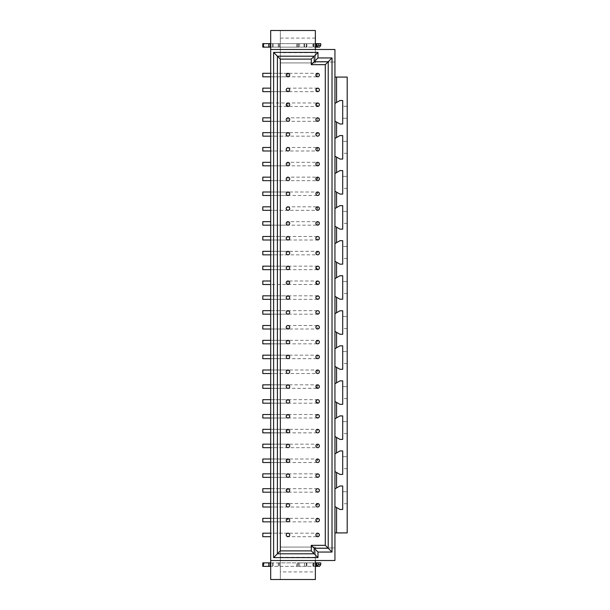 <?xml version="1.0" encoding="UTF-8"?>
<svg xmlns="http://www.w3.org/2000/svg" width="610" height="610" viewBox="0 0 610 610"><rect width="100%" height="100%" fill="white"/><g stroke="black" fill="none" stroke-linecap="round" stroke-linejoin="round"><path stroke-width="0.46" stroke-dasharray="3.05 2.29" d="M262.803 47.145L304.512 47.145L298.275 47.145L298.275 43.638L297.855 43.638L298.275 43.638L298.275 47.145L270.688 47.145M304.047 47.069L304.047 43.722L304.512 43.638L304.047 43.722L304.047 47.061M320.761 45.392L320.761 43.638L306.639 43.638L315.37 43.638L315.37 47.145L306.639 47.145L306.914 44.477L306.22 43.638L306.914 44.469L306.914 46.314L306.22 47.145L319.526 47.145L313.616 47.145L319.526 47.145L320.761 45.392L318.694 45.392L316.674 47.145M263.97 47.145L299.594 47.145L296.712 47.145L296.712 43.638L263.97 43.638L279.159 43.638L279.159 47.145L296.712 47.145L296.712 43.638L299.594 43.638L279.159 43.638L279.159 47.145L263.97 47.145L263.97 43.638L262.803 43.638L263.97 43.638L263.97 47.145M304.512 47.145L306.22 47.145L304.512 47.145L304.512 43.638L306.22 43.638L304.512 43.638L304.512 47.145M304.093 43.638L298.275 43.638L304.093 43.638M270.688 43.638L262.803 43.638M313.959 43.638L313.959 47.145L313.959 43.638M313.616 43.638L313.616 47.145L313.616 43.638M318.694 43.638L318.694 45.392M315.37 43.638L315.37 47.145M270.688 562.855L298.275 562.855L298.275 566.362L298.275 562.855L262.803 562.855M298.275 566.362L304.512 566.362L298.275 566.362M304.093 562.855L298.275 562.855L304.093 562.855M306.914 565.523L306.914 563.686L306.914 565.523L306.22 566.362L306.914 565.531L306.639 562.855L306.914 565.531M306.22 562.855L304.512 562.855L306.22 562.855L306.22 566.362L304.512 566.362L306.22 566.362L306.22 562.855M262.803 566.362L270.688 566.362M263.97 566.362L299.594 566.362L296.712 566.362L296.712 562.855L279.159 562.855L279.159 566.362L296.712 566.362L296.712 562.855L299.594 562.855L279.159 562.855L279.159 566.362L263.97 566.362L263.97 562.855L263.97 566.362M315.37 566.362L315.37 571.905L315.37 566.362L306.639 566.362L319.526 566.362L313.616 566.362L319.526 566.362L320.761 564.608L318.694 564.608L316.674 566.362M320.761 564.608L320.761 562.855L306.639 562.855L315.37 562.855L315.37 557.304L315.37 562.855M313.959 562.855L313.959 566.362L313.959 562.855M313.616 562.855L313.616 566.362L313.616 562.855M318.694 562.855L318.694 564.608M334.936 532.919L334.936 121.108L339.953 124.005L342.698 124.005L342.698 118.256L347.197 118.256L347.197 106.277L342.698 106.277L342.698 100.528L339.953 100.528L334.936 103.425L334.936 77.081L334.936 532.919L347.197 532.919L347.197 77.081L334.936 77.081M342.698 118.256L347.197 118.256L347.197 106.277L342.698 106.277L342.698 118.256M334.936 121.108L334.936 103.425M336.567 102.48L336.567 77.081M334.936 156.145L339.953 159.05L342.698 159.05L342.698 153.293L347.197 153.293L347.197 141.322L347.197 153.293L342.698 153.293L342.698 135.572L339.953 135.572L334.936 138.47M334.936 191.189L339.953 194.087L342.698 194.087L342.698 188.337L347.197 188.337L347.197 176.366L347.197 188.337L342.698 188.337L342.698 170.609L339.953 170.609L334.936 173.514M334.936 226.234L339.953 229.131L342.698 229.131L342.698 223.382L347.197 223.382L347.197 211.411L347.197 223.382L342.698 223.382L342.698 205.654L339.953 205.654L334.936 208.551M334.936 261.278L339.953 264.176L342.698 264.176L342.698 258.419L347.197 258.419L347.197 246.448L347.197 258.419L342.698 258.419L342.698 240.698L339.953 240.698L334.936 243.596M334.936 296.315L339.953 299.22L342.698 299.22L342.698 293.463L347.197 293.463L347.197 281.492L347.197 293.463L342.698 293.463L342.698 275.743L339.953 275.743L334.936 278.64M334.936 331.36L339.953 334.257L342.698 334.257L342.698 328.508L347.197 328.508L347.197 316.537L347.197 328.508L342.698 328.508L342.698 310.78L339.953 310.78L334.936 313.685M334.936 366.404L339.953 369.302L342.698 369.302L342.698 363.552L347.197 363.552L347.197 351.581L347.197 363.552L342.698 363.552L342.698 345.824L339.953 345.824L334.936 348.722M334.936 401.449L339.953 404.346L342.698 404.346L342.698 398.589L347.197 398.589L347.197 386.618L347.197 398.589L342.698 398.589L342.698 380.869L339.953 380.869L334.936 383.766M334.936 436.486L339.953 439.391L342.698 439.391L342.698 433.634L347.197 433.634L347.197 421.662L347.197 433.634L342.698 433.634L342.698 415.913L339.953 415.913L334.936 418.811M334.936 471.53L339.953 474.428L342.698 474.428L342.698 468.678L347.197 468.678L347.197 456.707L347.197 468.678L342.698 468.678L342.698 450.95L339.953 450.95L334.936 453.855M334.936 506.575L339.953 509.472L342.698 509.472L342.698 503.723L347.197 503.723L347.197 491.744L347.197 503.723L342.698 503.723L342.698 485.995L339.953 485.995L334.936 488.892M315.37 49.479L315.37 62.914L280.325 62.914L315.37 62.914L315.37 30.5L280.325 30.5L280.325 579.5L270.688 579.5L270.688 30.5L280.325 30.5L280.325 547.086L315.37 547.086L280.325 547.086L280.325 579.5L315.37 579.5L315.37 547.086L315.37 560.521L334.936 560.521L334.936 547.963L315.37 547.963L334.936 547.963L334.936 49.479L270.688 49.479M287.379 521.748L287.973 521.855A1.754 1.754 0 0 0 289.491 519.224A1.754 1.754 0 0 0 286.456 519.224A1.754 1.754 0 0 0 287.973 521.855A1.754 1.754 0 0 0 289.491 519.224A1.754 1.754 0 0 0 286.456 519.224A1.754 1.754 0 0 0 287.973 521.855A1.754 1.754 0 0 0 289.727 520.101A1.754 1.754 0 0 0 287.973 518.347L287.973 521.855L270.688 521.855M316.742 521.603L317.642 521.855A1.754 1.754 0 0 0 319.16 519.224A1.754 1.754 0 0 0 316.125 519.224A1.754 1.754 0 0 0 317.642 521.855A1.754 1.754 0 0 0 319.16 519.224A1.754 1.754 0 0 0 316.125 519.224A1.754 1.754 0 0 0 317.642 521.855A1.754 1.754 0 0 0 319.396 520.101A1.754 1.754 0 0 0 317.642 518.347L315.896 520.086M270.688 503.517L287.973 503.517C285.793 504.683 285.793 505.85 287.973 507.017A1.754 1.754 0 0 0 289.491 504.394A1.754 1.754 0 0 0 286.456 504.394A1.754 1.754 0 0 0 287.973 507.017A1.754 1.754 0 0 0 289.491 504.394A1.754 1.754 0 0 0 286.456 504.394A1.754 1.754 0 0 0 287.973 507.017A1.754 1.754 0 0 0 289.727 505.271A1.754 1.754 0 0 0 287.973 503.517L287.973 507.017L270.688 507.017L317.642 507.017A1.754 1.754 0 0 0 319.16 504.394A1.754 1.754 0 0 0 316.125 504.394A1.754 1.754 0 0 0 317.642 507.017A1.754 1.754 0 0 0 319.16 504.394A1.754 1.754 0 0 0 316.125 504.394A1.754 1.754 0 0 0 317.642 507.017A1.754 1.754 0 0 0 319.396 505.271A1.754 1.754 0 0 0 317.642 503.517L317.642 507.017L317.048 506.918M287.379 492.079L287.973 492.186A1.754 1.754 0 0 0 289.491 489.555A1.754 1.754 0 0 0 286.456 489.555A1.754 1.754 0 0 0 287.973 492.186A1.754 1.754 0 0 0 289.491 489.555A1.754 1.754 0 0 0 286.456 489.555A1.754 1.754 0 0 0 287.973 492.186A1.754 1.754 0 0 0 289.727 490.432A1.754 1.754 0 0 0 287.973 488.679L287.973 492.186L270.688 492.186M317.642 492.186A1.754 1.754 0 0 0 319.16 489.555A1.754 1.754 0 0 0 316.125 489.555A1.754 1.754 0 0 0 317.642 492.186A1.754 1.754 0 0 0 319.16 489.555A1.754 1.754 0 0 0 316.125 489.555A1.754 1.754 0 0 0 317.642 492.186A1.754 1.754 0 0 0 319.396 490.432A1.754 1.754 0 0 0 317.642 488.679C315.469 489.845 315.469 491.012 317.642 492.186L262.803 492.186L262.803 488.679L262.803 492.186L262.803 488.679L317.642 488.679L317.642 492.186M270.688 473.848L287.973 473.848C285.793 475.015 285.793 476.181 287.973 477.348A1.754 1.754 0 0 0 289.491 474.725A1.754 1.754 0 0 0 286.456 474.725A1.754 1.754 0 0 0 287.973 477.348A1.754 1.754 0 0 0 289.491 474.725A1.754 1.754 0 0 0 286.456 474.725A1.754 1.754 0 0 0 287.973 477.348A1.754 1.754 0 0 0 289.727 475.602A1.754 1.754 0 0 0 287.973 473.848L287.973 477.348L270.688 477.348M317.642 477.348L262.803 477.348L262.803 473.848L262.803 477.348L262.803 473.848L317.642 473.848L317.642 477.348A1.754 1.754 0 0 0 319.16 474.725A1.754 1.754 0 0 0 316.125 474.725A1.754 1.754 0 0 0 317.642 477.348A1.754 1.754 0 0 0 319.16 474.725A1.754 1.754 0 0 0 316.125 474.725A1.754 1.754 0 0 0 317.642 477.348A1.754 1.754 0 0 0 319.396 475.602A1.754 1.754 0 0 0 317.642 473.848L316.742 477.104M287.379 462.411L287.973 462.517A1.754 1.754 0 0 0 289.491 459.887A1.754 1.754 0 0 0 286.456 459.887A1.754 1.754 0 0 0 287.973 462.517A1.754 1.754 0 0 0 289.491 459.887A1.754 1.754 0 0 0 286.456 459.887A1.754 1.754 0 0 0 287.973 462.517A1.754 1.754 0 0 0 289.727 460.763A1.754 1.754 0 0 0 287.973 459.01L287.973 462.517L270.688 462.517M317.048 462.411L317.642 462.517A1.754 1.754 0 0 0 319.16 459.887A1.754 1.754 0 0 0 316.125 459.887A1.754 1.754 0 0 0 317.642 462.517A1.754 1.754 0 0 0 319.16 459.887A1.754 1.754 0 0 0 316.125 459.887A1.754 1.754 0 0 0 317.642 462.517A1.754 1.754 0 0 0 319.396 460.763A1.754 1.754 0 0 0 317.642 459.01L316.498 462.09M270.688 444.179L287.973 444.179C285.793 445.338 285.793 446.512 287.973 447.679A1.754 1.754 0 0 0 289.491 445.056A1.754 1.754 0 0 0 286.456 445.056A1.754 1.754 0 0 0 287.973 447.679A1.754 1.754 0 0 0 289.491 445.056A1.754 1.754 0 0 0 286.456 445.056A1.754 1.754 0 0 0 287.973 447.679A1.754 1.754 0 0 0 289.727 445.933A1.754 1.754 0 0 0 287.973 444.179L287.973 447.679L270.688 447.679L317.642 447.679A1.754 1.754 0 0 0 319.16 445.056A1.754 1.754 0 0 0 316.125 445.056A1.754 1.754 0 0 0 317.642 447.679A1.754 1.754 0 0 0 319.16 445.056A1.754 1.754 0 0 0 316.125 445.056A1.754 1.754 0 0 0 317.642 447.679A1.754 1.754 0 0 0 319.396 445.933A1.754 1.754 0 0 0 317.642 444.179L316.742 447.435M287.379 432.742L287.973 432.848A1.754 1.754 0 0 0 289.491 430.218A1.754 1.754 0 0 0 286.456 430.218A1.754 1.754 0 0 0 287.973 432.848A1.754 1.754 0 0 0 289.491 430.218A1.754 1.754 0 0 0 286.456 430.218A1.754 1.754 0 0 0 287.973 432.848A1.754 1.754 0 0 0 289.727 431.095A1.754 1.754 0 0 0 287.973 429.341L287.973 432.848L270.688 432.848M316.498 432.421L317.642 432.848A1.754 1.754 0 0 0 319.16 430.218A1.754 1.754 0 0 0 316.125 430.218A1.754 1.754 0 0 0 317.642 432.848A1.754 1.754 0 0 0 319.16 430.218A1.754 1.754 0 0 0 316.125 430.218A1.754 1.754 0 0 0 317.642 432.848A1.754 1.754 0 0 0 319.396 431.095A1.754 1.754 0 0 0 317.642 429.341L315.896 431.079M270.688 414.51L287.973 414.51C285.793 415.669 285.793 416.843 287.973 418.01A1.754 1.754 0 0 0 289.491 415.387A1.754 1.754 0 0 0 286.456 415.387A1.754 1.754 0 0 0 287.973 418.01A1.754 1.754 0 0 0 289.491 415.387A1.754 1.754 0 0 0 286.456 415.387A1.754 1.754 0 0 0 287.973 418.01A1.754 1.754 0 0 0 289.727 416.256A1.754 1.754 0 0 0 287.973 414.51L287.973 418.01L270.688 418.01M317.642 418.01L262.803 418.01L262.803 414.51L262.803 418.01L262.803 414.51L317.642 414.51L317.642 418.01A1.754 1.754 0 0 0 319.16 415.387A1.754 1.754 0 0 0 316.125 415.387A1.754 1.754 0 0 0 317.642 418.01A1.754 1.754 0 0 0 319.16 415.387A1.754 1.754 0 0 0 316.125 415.387A1.754 1.754 0 0 0 317.642 418.01A1.754 1.754 0 0 0 319.396 416.256A1.754 1.754 0 0 0 317.642 414.51L316.742 417.766M270.688 399.672L287.973 399.672C285.793 400.839 285.793 402.005 287.973 403.179A1.754 1.754 0 0 0 289.491 400.549A1.754 1.754 0 0 0 286.456 400.549A1.754 1.754 0 0 0 287.973 403.179A1.754 1.754 0 0 0 289.491 400.549A1.754 1.754 0 0 0 286.456 400.549A1.754 1.754 0 0 0 287.973 403.179A1.754 1.754 0 0 0 289.727 401.426A1.754 1.754 0 0 0 287.973 399.672L287.973 403.179L270.688 403.179M317.642 403.179L262.803 403.179L262.803 399.672L262.803 403.179L262.803 399.672L317.642 399.672L317.642 403.179A1.754 1.754 0 0 0 319.16 400.549A1.754 1.754 0 0 0 316.125 400.549A1.754 1.754 0 0 0 317.642 403.179A1.754 1.754 0 0 0 319.16 400.549A1.754 1.754 0 0 0 316.125 400.549A1.754 1.754 0 0 0 317.642 403.179A1.754 1.754 0 0 0 319.396 401.426A1.754 1.754 0 0 0 317.642 399.672L315.896 401.411M270.688 384.841L287.973 384.841C285.793 386 285.793 387.175 287.973 388.341A1.754 1.754 0 0 0 289.491 385.718A1.754 1.754 0 0 0 286.456 385.718A1.754 1.754 0 0 0 287.973 388.341A1.754 1.754 0 0 0 289.491 385.718A1.754 1.754 0 0 0 286.456 385.718A1.754 1.754 0 0 0 287.973 388.341A1.754 1.754 0 0 0 289.727 386.587A1.754 1.754 0 0 0 287.973 384.841L287.973 388.341L270.688 388.341M317.642 388.341A1.754 1.754 0 0 0 319.16 385.718A1.754 1.754 0 0 0 316.125 385.718A1.754 1.754 0 0 0 317.642 388.341A1.754 1.754 0 0 0 319.16 385.718A1.754 1.754 0 0 0 316.125 385.718A1.754 1.754 0 0 0 317.642 388.341A1.754 1.754 0 0 0 319.396 386.587A1.754 1.754 0 0 0 317.642 384.841L317.642 388.341L262.803 388.341L262.803 384.841L262.803 388.341L262.803 384.841L317.642 384.841L315.896 386.572M270.688 370.003L287.973 370.003C285.793 371.17 285.793 372.336 287.973 373.511A1.754 1.754 0 0 0 289.491 370.88A1.754 1.754 0 0 0 286.456 370.88A1.754 1.754 0 0 0 287.973 373.511A1.754 1.754 0 0 0 289.491 370.88A1.754 1.754 0 0 0 286.456 370.88A1.754 1.754 0 0 0 287.973 373.511A1.754 1.754 0 0 0 289.727 371.757A1.754 1.754 0 0 0 287.973 370.003L287.973 373.511L270.688 373.511L317.642 373.511A1.754 1.754 0 0 0 319.16 370.88A1.754 1.754 0 0 0 316.125 370.88A1.754 1.754 0 0 0 317.642 373.511A1.754 1.754 0 0 0 319.16 370.88A1.754 1.754 0 0 0 316.125 370.88A1.754 1.754 0 0 0 317.642 373.511A1.754 1.754 0 0 0 319.396 371.757A1.754 1.754 0 0 0 317.642 370.003L317.642 373.511L316.498 373.084M270.688 355.173L287.973 355.173C285.793 356.331 285.793 357.498 287.973 358.672A1.754 1.754 0 0 0 289.491 356.042A1.754 1.754 0 0 0 286.456 356.042A1.754 1.754 0 0 0 287.973 358.672A1.754 1.754 0 0 0 289.491 356.042A1.754 1.754 0 0 0 286.456 356.042A1.754 1.754 0 0 0 287.973 358.672A1.754 1.754 0 0 0 289.727 356.919A1.754 1.754 0 0 0 287.973 355.173L287.973 358.672L270.688 358.672M317.642 358.672A1.754 1.754 0 0 0 319.16 356.042A1.754 1.754 0 0 0 316.125 356.042A1.754 1.754 0 0 0 317.642 358.672A1.754 1.754 0 0 0 319.16 356.042A1.754 1.754 0 0 0 316.125 356.042A1.754 1.754 0 0 0 317.642 358.672A1.754 1.754 0 0 0 319.396 356.919A1.754 1.754 0 0 0 317.642 355.173L317.642 358.672L262.803 358.672L262.803 355.173L262.803 358.672L262.803 355.173L317.642 355.173C315.469 356.331 315.469 357.498 317.642 358.672M270.688 340.334L287.973 340.334C285.793 341.501 285.793 342.667 287.973 343.842A1.754 1.754 0 0 0 289.491 341.211A1.754 1.754 0 0 0 286.456 341.211A1.754 1.754 0 0 0 287.973 343.842A1.754 1.754 0 0 0 289.491 341.211A1.754 1.754 0 0 0 286.456 341.211A1.754 1.754 0 0 0 287.973 343.842A1.754 1.754 0 0 0 289.727 342.088A1.754 1.754 0 0 0 287.973 340.334L287.973 343.842L270.688 343.842M316.742 343.59L317.642 343.842A1.754 1.754 0 0 0 319.16 341.211A1.754 1.754 0 0 0 316.125 341.211A1.754 1.754 0 0 0 317.642 343.842A1.754 1.754 0 0 0 319.16 341.211A1.754 1.754 0 0 0 316.125 341.211A1.754 1.754 0 0 0 317.642 343.842A1.754 1.754 0 0 0 319.396 342.088A1.754 1.754 0 0 0 317.642 340.334L315.896 342.065M262.803 325.504L262.803 329.003L262.803 325.504L262.803 329.003L317.642 329.003L317.642 325.504C315.469 326.663 315.469 327.829 317.642 329.003A1.754 1.754 0 0 0 319.16 326.373A1.754 1.754 0 0 0 316.125 326.373A1.754 1.754 0 0 0 317.642 329.003A1.754 1.754 0 0 0 319.16 326.373A1.754 1.754 0 0 0 316.125 326.373A1.754 1.754 0 0 0 317.642 329.003A1.754 1.754 0 0 0 319.396 327.25A1.754 1.754 0 0 0 317.642 325.504L287.973 325.504C285.793 326.663 285.793 327.829 287.973 329.003A1.754 1.754 0 0 0 289.491 326.373A1.754 1.754 0 0 0 286.456 326.373A1.754 1.754 0 0 0 287.973 329.003A1.754 1.754 0 0 0 289.491 326.373A1.754 1.754 0 0 0 286.456 326.373A1.754 1.754 0 0 0 287.973 329.003A1.754 1.754 0 0 0 289.727 327.25A1.754 1.754 0 0 0 287.973 325.504L287.973 329.003L270.688 329.003M270.688 310.665L287.973 310.665C285.793 311.832 285.793 312.999 287.973 314.173A1.754 1.754 0 0 0 289.491 311.542A1.754 1.754 0 0 0 286.456 311.542A1.754 1.754 0 0 0 287.973 314.173A1.754 1.754 0 0 0 289.491 311.542A1.754 1.754 0 0 0 286.456 311.542A1.754 1.754 0 0 0 287.973 314.173A1.754 1.754 0 0 0 289.727 312.419A1.754 1.754 0 0 0 287.973 310.665L287.973 314.173L270.688 314.173M317.642 314.173A1.754 1.754 0 0 0 319.16 311.542A1.754 1.754 0 0 0 316.125 311.542A1.754 1.754 0 0 0 317.642 314.173A1.754 1.754 0 0 0 319.16 311.542A1.754 1.754 0 0 0 316.125 311.542A1.754 1.754 0 0 0 317.642 314.173A1.754 1.754 0 0 0 319.396 312.419A1.754 1.754 0 0 0 317.642 310.665C315.469 311.832 315.469 312.999 317.642 314.173L262.803 314.173L262.803 310.665L262.803 314.173L262.803 310.665L317.642 310.665L317.642 314.173M270.688 295.827L287.973 295.827C285.793 296.994 285.793 298.16 287.973 299.335A1.754 1.754 0 0 0 289.491 296.704A1.754 1.754 0 0 0 286.456 296.704A1.754 1.754 0 0 0 287.973 299.335A1.754 1.754 0 0 0 289.491 296.704A1.754 1.754 0 0 0 286.456 296.704A1.754 1.754 0 0 0 287.973 299.335A1.754 1.754 0 0 0 289.727 297.581A1.754 1.754 0 0 0 287.973 295.827L287.973 299.335L270.688 299.335M317.642 299.335L262.803 299.335L262.803 295.827L262.803 299.335L262.803 295.827L317.642 295.827L317.642 299.335A1.754 1.754 0 0 0 319.16 296.704A1.754 1.754 0 0 0 316.125 296.704A1.754 1.754 0 0 0 317.642 299.335A1.754 1.754 0 0 0 319.16 296.704A1.754 1.754 0 0 0 316.125 296.704A1.754 1.754 0 0 0 317.642 299.335A1.754 1.754 0 0 0 319.396 297.581A1.754 1.754 0 0 0 317.642 295.827L316.742 299.083M315.896 282.727L317.642 280.996L317.642 284.496A1.754 1.754 0 0 0 319.16 281.873A1.754 1.754 0 0 0 316.125 281.873A1.754 1.754 0 0 0 317.642 284.496A1.754 1.754 0 0 0 319.16 281.873A1.754 1.754 0 0 0 316.125 281.873A1.754 1.754 0 0 0 317.642 284.496A1.754 1.754 0 0 0 319.396 282.75A1.754 1.754 0 0 0 317.642 280.996L287.973 280.996C285.793 282.163 285.793 283.33 287.973 284.496A1.754 1.754 0 0 0 289.491 281.873A1.754 1.754 0 0 0 286.456 281.873A1.754 1.754 0 0 0 287.973 284.496A1.754 1.754 0 0 0 289.491 281.873A1.754 1.754 0 0 0 286.456 281.873A1.754 1.754 0 0 0 287.973 284.496A1.754 1.754 0 0 0 289.727 282.75A1.754 1.754 0 0 0 287.973 280.996L287.973 284.496L270.688 284.496M270.688 266.158L287.973 266.158C285.793 267.325 285.793 268.491 287.973 269.666A1.754 1.754 0 0 0 289.491 267.035A1.754 1.754 0 0 0 286.456 267.035A1.754 1.754 0 0 0 287.973 269.666A1.754 1.754 0 0 0 289.491 267.035A1.754 1.754 0 0 0 286.456 267.035A1.754 1.754 0 0 0 287.973 269.666A1.754 1.754 0 0 0 289.727 267.912A1.754 1.754 0 0 0 287.973 266.158L287.973 269.666L270.688 269.666M317.642 269.666L262.803 269.666L262.803 266.158L262.803 269.666L262.803 266.158L317.642 266.158L317.642 269.666A1.754 1.754 0 0 0 319.16 267.035A1.754 1.754 0 0 0 316.125 267.035A1.754 1.754 0 0 0 317.642 269.666A1.754 1.754 0 0 0 319.16 267.035A1.754 1.754 0 0 0 316.125 267.035A1.754 1.754 0 0 0 317.642 269.666A1.754 1.754 0 0 0 319.396 267.912A1.754 1.754 0 0 0 317.642 266.158L315.896 267.897M270.688 251.328L287.973 251.328C285.793 252.494 285.793 253.661 287.973 254.827A1.754 1.754 0 0 0 289.491 252.204A1.754 1.754 0 0 0 286.456 252.204A1.754 1.754 0 0 0 287.973 254.827A1.754 1.754 0 0 0 289.491 252.204A1.754 1.754 0 0 0 286.456 252.204A1.754 1.754 0 0 0 287.973 254.827A1.754 1.754 0 0 0 289.727 253.081A1.754 1.754 0 0 0 287.973 251.328L287.973 254.827L270.688 254.827L317.642 254.827A1.754 1.754 0 0 0 319.16 252.204A1.754 1.754 0 0 0 316.125 252.204A1.754 1.754 0 0 0 317.642 254.827A1.754 1.754 0 0 0 319.16 252.204A1.754 1.754 0 0 0 316.125 252.204A1.754 1.754 0 0 0 317.642 254.827A1.754 1.754 0 0 0 319.396 253.081A1.754 1.754 0 0 0 317.642 251.328L315.896 253.058M270.688 236.489L287.973 236.489C285.793 237.656 285.793 238.823 287.973 239.997A1.754 1.754 0 0 0 289.491 237.366A1.754 1.754 0 0 0 286.456 237.366A1.754 1.754 0 0 0 287.973 239.997A1.754 1.754 0 0 0 289.491 237.366A1.754 1.754 0 0 0 286.456 237.366A1.754 1.754 0 0 0 287.973 239.997A1.754 1.754 0 0 0 289.727 238.243A1.754 1.754 0 0 0 287.973 236.489L287.973 239.997L270.688 239.997M317.642 239.997A1.754 1.754 0 0 0 319.16 237.366A1.754 1.754 0 0 0 316.125 237.366A1.754 1.754 0 0 0 317.642 239.997A1.754 1.754 0 0 0 319.16 237.366A1.754 1.754 0 0 0 316.125 237.366A1.754 1.754 0 0 0 317.642 239.997A1.754 1.754 0 0 0 319.396 238.243A1.754 1.754 0 0 0 317.642 236.489C315.469 237.656 315.469 238.823 317.642 239.997L262.803 239.997L262.803 236.489L262.803 239.997L262.803 236.489L317.642 236.489L317.642 239.997M287.973 225.159A1.754 1.754 0 0 0 289.491 222.536A1.754 1.754 0 0 0 286.456 222.536A1.754 1.754 0 0 0 287.973 225.159A1.754 1.754 0 0 0 289.491 222.536A1.754 1.754 0 0 0 286.456 222.536A1.754 1.754 0 0 0 287.973 225.159A1.754 1.754 0 0 0 289.727 223.412A1.754 1.754 0 0 0 287.973 221.659L287.973 225.159L270.688 225.159L317.642 225.159A1.754 1.754 0 0 0 319.16 222.536A1.754 1.754 0 0 0 316.125 222.536A1.754 1.754 0 0 0 317.642 225.159A1.754 1.754 0 0 0 319.16 222.536A1.754 1.754 0 0 0 316.125 222.536A1.754 1.754 0 0 0 317.642 225.159A1.754 1.754 0 0 0 319.396 223.412A1.754 1.754 0 0 0 317.642 221.659C315.469 222.818 315.469 223.992 317.642 225.159L317.642 221.659L287.973 221.659C285.793 222.818 285.793 223.992 287.973 225.159M317.048 210.221L317.642 210.328L317.642 206.82L287.973 206.82C285.793 207.987 285.793 209.154 287.973 210.328A1.754 1.754 0 0 0 289.491 207.697A1.754 1.754 0 0 0 286.456 207.697A1.754 1.754 0 0 0 287.973 210.328A1.754 1.754 0 0 0 289.491 207.697A1.754 1.754 0 0 0 286.456 207.697A1.754 1.754 0 0 0 287.973 210.328A1.754 1.754 0 0 0 289.727 208.574A1.754 1.754 0 0 0 287.973 206.82L287.973 210.328L270.688 210.328L317.642 210.328A1.754 1.754 0 0 0 319.16 207.697A1.754 1.754 0 0 0 316.125 207.697A1.754 1.754 0 0 0 317.642 210.328A1.754 1.754 0 0 0 319.16 207.697A1.754 1.754 0 0 0 316.125 207.697A1.754 1.754 0 0 0 317.642 210.328A1.754 1.754 0 0 0 319.396 208.574A1.754 1.754 0 0 0 317.642 206.82L316.498 209.901M270.688 191.99L287.973 191.99C285.793 193.149 285.793 194.323 287.973 195.49A1.754 1.754 0 0 0 289.491 192.867A1.754 1.754 0 0 0 286.456 192.867A1.754 1.754 0 0 0 287.973 195.49A1.754 1.754 0 0 0 289.491 192.867A1.754 1.754 0 0 0 286.456 192.867A1.754 1.754 0 0 0 287.973 195.49A1.754 1.754 0 0 0 289.727 193.744A1.754 1.754 0 0 0 287.973 191.99L287.973 195.49L270.688 195.49M317.048 195.391L317.642 195.49A1.754 1.754 0 0 0 319.16 192.867A1.754 1.754 0 0 0 316.125 192.867A1.754 1.754 0 0 0 317.642 195.49A1.754 1.754 0 0 0 319.16 192.867A1.754 1.754 0 0 0 316.125 192.867A1.754 1.754 0 0 0 317.642 195.49A1.754 1.754 0 0 0 319.396 193.744A1.754 1.754 0 0 0 317.642 191.99L316.498 195.063M316.498 180.232L317.642 177.152L287.973 177.152C285.793 178.318 285.793 179.485 287.973 180.659A1.754 1.754 0 0 0 289.491 178.028A1.754 1.754 0 0 0 286.456 178.028A1.754 1.754 0 0 0 287.973 180.659A1.754 1.754 0 0 0 289.491 178.028A1.754 1.754 0 0 0 286.456 178.028A1.754 1.754 0 0 0 287.973 180.659A1.754 1.754 0 0 0 289.727 178.905A1.754 1.754 0 0 0 287.973 177.152L287.973 180.659L270.688 180.659L317.642 180.659A1.754 1.754 0 0 0 319.16 178.028A1.754 1.754 0 0 0 316.125 178.028A1.754 1.754 0 0 0 317.642 180.659A1.754 1.754 0 0 0 319.16 178.028A1.754 1.754 0 0 0 316.125 178.028A1.754 1.754 0 0 0 317.642 180.659A1.754 1.754 0 0 0 319.396 178.905A1.754 1.754 0 0 0 317.642 177.152L317.642 180.659L317.048 180.552M287.973 165.821A1.754 1.754 0 0 0 289.491 163.198A1.754 1.754 0 0 0 286.456 163.198A1.754 1.754 0 0 0 287.973 165.821A1.754 1.754 0 0 0 289.491 163.198A1.754 1.754 0 0 0 286.456 163.198A1.754 1.754 0 0 0 287.973 165.821A1.754 1.754 0 0 0 289.727 164.067A1.754 1.754 0 0 0 287.973 162.321L287.973 165.821L270.688 165.821L317.642 165.821A1.754 1.754 0 0 0 319.16 163.198A1.754 1.754 0 0 0 316.125 163.198A1.754 1.754 0 0 0 317.642 165.821A1.754 1.754 0 0 0 319.16 163.198A1.754 1.754 0 0 0 316.125 163.198A1.754 1.754 0 0 0 317.642 165.821A1.754 1.754 0 0 0 319.396 164.067A1.754 1.754 0 0 0 317.642 162.321L317.642 165.821C315.469 164.654 315.469 163.48 317.642 162.321L287.973 162.321C285.793 163.48 285.793 164.654 287.973 165.821M317.048 150.883L317.642 150.99L317.642 147.483L287.973 147.483C285.793 148.649 285.793 149.816 287.973 150.99A1.754 1.754 0 0 0 289.491 148.36A1.754 1.754 0 0 0 286.456 148.36A1.754 1.754 0 0 0 287.973 150.99A1.754 1.754 0 0 0 289.491 148.36A1.754 1.754 0 0 0 286.456 148.36A1.754 1.754 0 0 0 287.973 150.99A1.754 1.754 0 0 0 289.727 149.236A1.754 1.754 0 0 0 287.973 147.483L287.973 150.99L270.688 150.99L317.642 150.99A1.754 1.754 0 0 0 319.16 148.36A1.754 1.754 0 0 0 316.125 148.36A1.754 1.754 0 0 0 317.642 150.99A1.754 1.754 0 0 0 319.16 148.36A1.754 1.754 0 0 0 316.125 148.36A1.754 1.754 0 0 0 317.642 150.99A1.754 1.754 0 0 0 319.396 149.236A1.754 1.754 0 0 0 317.642 147.483L316.498 150.563M270.688 132.652L287.973 132.652C285.793 133.811 285.793 134.978 287.973 136.152A1.754 1.754 0 0 0 289.491 133.521A1.754 1.754 0 0 0 286.456 133.521A1.754 1.754 0 0 0 287.973 136.152A1.754 1.754 0 0 0 289.491 133.521A1.754 1.754 0 0 0 286.456 133.521A1.754 1.754 0 0 0 287.973 136.152A1.754 1.754 0 0 0 289.727 134.398A1.754 1.754 0 0 0 287.973 132.652L287.973 136.152L270.688 136.152L317.642 136.152A1.754 1.754 0 0 0 319.16 133.521A1.754 1.754 0 0 0 316.125 133.521A1.754 1.754 0 0 0 317.642 136.152A1.754 1.754 0 0 0 319.16 133.521A1.754 1.754 0 0 0 316.125 133.521A1.754 1.754 0 0 0 317.642 136.152A1.754 1.754 0 0 0 319.396 134.398A1.754 1.754 0 0 0 317.642 132.652L315.896 134.383M287.973 121.321A1.754 1.754 0 0 0 289.491 118.691A1.754 1.754 0 0 0 286.456 118.691A1.754 1.754 0 0 0 287.973 121.321A1.754 1.754 0 0 0 289.491 118.691A1.754 1.754 0 0 0 286.456 118.691A1.754 1.754 0 0 0 287.973 121.321A1.754 1.754 0 0 0 289.727 119.568A1.754 1.754 0 0 0 287.973 117.814L287.973 121.321L270.688 121.321L317.642 121.321A1.754 1.754 0 0 0 319.16 118.691A1.754 1.754 0 0 0 316.125 118.691A1.754 1.754 0 0 0 317.642 121.321A1.754 1.754 0 0 0 319.16 118.691A1.754 1.754 0 0 0 316.125 118.691A1.754 1.754 0 0 0 317.642 121.321A1.754 1.754 0 0 0 319.396 119.568A1.754 1.754 0 0 0 317.642 117.814C315.469 118.98 315.469 120.147 317.642 121.321L317.642 117.814L287.973 117.814C285.793 118.98 285.793 120.147 287.973 121.321M287.973 106.483A1.754 1.754 0 0 0 289.491 103.852A1.754 1.754 0 0 0 286.456 103.852A1.754 1.754 0 0 0 287.973 106.483A1.754 1.754 0 0 0 289.491 103.852A1.754 1.754 0 0 0 286.456 103.852A1.754 1.754 0 0 0 287.973 106.483A1.754 1.754 0 0 0 289.727 104.729A1.754 1.754 0 0 0 287.973 102.983L287.973 106.483L270.688 106.483M315.896 104.714L317.642 106.483A1.754 1.754 0 0 0 319.16 103.852A1.754 1.754 0 0 0 316.125 103.852A1.754 1.754 0 0 0 317.642 106.483A1.754 1.754 0 0 0 319.16 103.852A1.754 1.754 0 0 0 316.125 103.852A1.754 1.754 0 0 0 317.642 106.483A1.754 1.754 0 0 0 319.396 104.729A1.754 1.754 0 0 0 317.642 102.983L317.642 106.483L262.803 106.483L262.803 102.983L262.803 106.483L262.803 102.983L317.642 102.983M317.642 88.145L287.973 88.145C285.793 89.312 285.793 90.478 287.973 91.653A1.754 1.754 0 0 0 289.491 89.022A1.754 1.754 0 0 0 286.456 89.022A1.754 1.754 0 0 0 287.973 91.653A1.754 1.754 0 0 0 289.491 89.022A1.754 1.754 0 0 0 286.456 89.022A1.754 1.754 0 0 0 287.973 91.653A1.754 1.754 0 0 0 289.727 89.899A1.754 1.754 0 0 0 287.973 88.145L287.973 91.653L270.688 91.653L317.642 91.653A1.754 1.754 0 0 0 319.16 89.022A1.754 1.754 0 0 0 316.125 89.022A1.754 1.754 0 0 0 317.642 91.653A1.754 1.754 0 0 0 319.16 89.022A1.754 1.754 0 0 0 316.125 89.022A1.754 1.754 0 0 0 317.642 91.653A1.754 1.754 0 0 0 319.396 89.899A1.754 1.754 0 0 0 317.642 88.145L317.642 91.653L317.048 91.546M317.642 76.814A1.754 1.754 0 0 0 319.16 74.184A1.754 1.754 0 0 0 316.125 74.184A1.754 1.754 0 0 0 317.642 76.814A1.754 1.754 0 0 0 319.16 74.184A1.754 1.754 0 0 0 316.125 74.184A1.754 1.754 0 0 0 317.642 76.814A1.754 1.754 0 0 0 319.396 75.06A1.754 1.754 0 0 0 317.642 73.307L317.642 76.814L262.803 76.814L262.803 73.307L262.803 76.814L262.803 73.307L317.642 73.307A1.754 1.754 0 0 1 319.396 75.06A1.754 1.754 0 0 1 317.642 76.814L317.048 76.707M287.379 76.707L287.973 76.814A1.754 1.754 0 0 0 289.491 74.184A1.754 1.754 0 0 0 286.456 74.184A1.754 1.754 0 0 0 287.973 76.814A1.754 1.754 0 0 0 289.491 74.184A1.754 1.754 0 0 0 286.456 74.184A1.754 1.754 0 0 0 287.973 76.814A1.754 1.754 0 0 0 289.727 75.06A1.754 1.754 0 0 0 287.973 73.307L286.22 75.045M317.642 536.693A1.754 1.754 0 0 0 319.396 534.939A1.754 1.754 0 0 0 317.642 533.186L317.642 536.693A1.754 1.754 0 0 0 319.16 534.063A1.754 1.754 0 0 0 316.125 534.063A1.754 1.754 0 0 0 317.642 536.693A1.754 1.754 0 0 0 319.16 534.063A1.754 1.754 0 0 0 316.125 534.063A1.754 1.754 0 0 0 317.642 536.693A1.754 1.754 0 0 0 319.396 534.939A1.754 1.754 0 0 0 317.642 533.186C315.469 534.352 315.469 535.519 317.642 536.693L287.973 536.693A1.754 1.754 0 0 0 289.491 534.063A1.754 1.754 0 0 0 286.456 534.063A1.754 1.754 0 0 0 287.973 536.693A1.754 1.754 0 0 0 289.491 534.063A1.754 1.754 0 0 0 286.456 534.063A1.754 1.754 0 0 0 287.973 536.693A1.754 1.754 0 0 0 289.727 534.939A1.754 1.754 0 0 0 287.973 533.186C285.793 534.352 285.793 535.519 287.973 536.693A1.754 1.754 0 0 0 289.727 534.939A1.754 1.754 0 0 0 287.973 533.186L287.973 536.693M315.37 62.037L334.936 62.037L315.37 62.037M280.325 571.905L280.325 557.304L280.325 571.905L315.37 571.905M280.325 52.696L280.325 38.094L280.325 52.696L315.37 52.696M270.688 560.521L315.37 560.521M314.196 56.196L277.405 56.196L277.405 553.804L314.196 553.804L314.196 548.253L328.218 548.253L328.218 61.747L314.196 61.747L314.196 56.196M262.803 536.693L262.803 533.186L262.803 536.693L262.803 533.186L317.642 533.186M287.973 76.814A1.754 1.754 0 0 0 289.727 75.06A1.754 1.754 0 0 0 287.973 73.307L287.973 76.814L270.688 76.814M336.567 532.919L336.567 507.52M342.698 491.744L347.197 491.744L342.698 491.744M336.567 487.954L336.567 472.475M342.698 456.707L347.197 456.707L342.698 456.707M336.567 452.91L336.567 437.431M342.698 421.662L347.197 421.662L342.698 421.662M336.567 417.865L336.567 402.387M342.698 386.618L347.197 386.618L342.698 386.618M336.567 382.821L336.567 367.35M342.698 351.581L347.197 351.581L342.698 351.581M336.567 347.784L336.567 332.305M342.698 316.537L347.197 316.537L342.698 316.537M336.567 312.739L336.567 297.261M347.197 281.492L342.698 281.492L347.197 281.492M336.567 277.695L336.567 262.216M347.197 246.448L342.698 246.448L347.197 246.448M336.567 242.65L336.567 227.179M347.197 211.411L342.698 211.411L347.197 211.411M336.567 207.613L336.567 192.135M342.698 176.366L347.197 176.366L342.698 176.366M336.567 172.569L336.567 157.09M347.197 141.322L342.698 141.322L347.197 141.322M336.567 137.524L336.567 122.046M262.803 91.653L262.803 88.145M270.688 102.983L287.973 102.983L286.22 104.714M262.803 121.321L262.803 117.814M262.803 136.152L262.803 132.652L262.803 136.152L262.803 132.652L317.642 132.652L317.642 136.152L317.048 136.053M262.803 150.99L262.803 147.483M262.803 165.821L262.803 162.321M262.803 180.659L262.803 177.152M262.803 195.49L262.803 191.99L262.803 195.49L262.803 191.99L317.642 191.99L317.642 195.49L262.803 195.49M262.803 210.328L262.803 206.82M262.803 225.159L262.803 221.659M262.803 254.827L262.803 251.328L262.803 254.827L262.803 251.328L317.642 251.328L317.642 254.827L316.498 254.4M317.642 284.496L262.803 284.496L262.803 280.996M262.803 343.842L262.803 340.334L262.803 343.842L262.803 340.334L317.642 340.334L317.642 343.842L262.803 343.842M262.803 373.511L262.803 370.003L262.803 373.511L262.803 370.003L317.642 370.003L315.896 371.734M262.803 432.848L262.803 429.341L262.803 432.848L262.803 429.341L317.642 429.341L317.642 432.848L262.803 432.848M270.688 429.341L287.973 429.341L286.22 431.079M262.803 447.679L262.803 444.179L262.803 447.679L262.803 444.179L317.642 444.179L317.642 447.679M262.803 462.517L262.803 459.01L262.803 462.517L262.803 459.01L317.642 459.01L317.642 462.517L262.803 462.517M270.688 459.01L287.973 459.01L286.22 460.748M270.688 488.679L287.973 488.679L286.22 490.417M262.803 507.017L262.803 503.517L262.803 507.017L262.803 503.517L317.642 503.517M315.896 505.248L316.742 506.773M262.803 521.855L262.803 518.347L262.803 521.855L262.803 518.347L317.642 518.347L317.642 521.855L262.803 521.855M270.688 518.347L287.973 518.347L286.83 521.428M312.785 46.177L312.785 44.614C313.837 43.234 313.837 47.549 312.785 46.177C313.837 47.549 313.837 43.234 312.785 44.614L312.785 46.177M312.785 563.823L312.785 565.386C313.837 566.766 313.837 562.45 312.785 563.823C313.837 562.45 313.837 566.766 312.785 565.386L312.785 563.823M297.855 43.638L297.855 47.145L297.855 43.638M306.22 43.638L306.22 47.145L306.22 43.638M272.35 43.638L272.35 47.145L272.35 43.638M273.15 43.638L273.15 47.145L273.15 43.638M278.297 43.638L278.297 47.145L278.297 43.638M279.311 43.638L279.311 47.145L279.311 43.638M280.325 43.638L280.325 47.145L280.325 43.638M316.979 43.638L316.979 46.848M316.384 43.638L316.384 47.145M270.222 43.638L270.222 47.145M268.781 43.638L268.781 47.145M263.329 43.638L263.329 47.145M297.855 562.855L297.855 566.362L297.855 562.855M304.512 562.855L304.512 566.362L304.512 562.855M316.384 562.855L316.384 566.362M280.325 562.855L280.325 566.362L280.325 562.855M279.311 562.855L279.311 566.362L279.311 562.855M278.297 562.855L278.297 566.362L278.297 562.855M273.15 562.855L273.15 566.362L273.15 562.855M272.35 562.855L272.35 566.362L272.35 562.855M270.222 562.855L270.222 566.362M268.781 562.855L268.781 566.362M263.329 562.855L263.329 566.362M316.979 562.855L316.979 566.065M299.594 47.145L299.594 43.638M299.594 566.362L299.594 562.855M287.973 533.186L270.688 533.186M287.973 73.307L270.688 73.307M315.37 557.304L280.325 557.304M315.37 38.094L280.325 38.094"/><path stroke-width="0.91" d="M270.688 47.145L262.803 47.145L262.803 43.638L270.688 43.638M315.37 43.638L320.761 43.638L320.761 45.392L319.526 47.145L315.37 47.145M262.803 43.638L262.803 47.145M318.694 43.638L318.694 45.392L316.674 47.145M320.761 45.392L318.694 45.392M270.688 566.362L262.803 566.362L262.803 562.855L270.688 562.855M315.37 562.855L320.761 562.855L320.761 564.608L319.526 566.362L315.37 566.362M262.803 562.855L262.803 566.362M318.694 562.855L318.694 564.608L316.674 566.362M320.761 564.608L318.694 564.608M342.698 100.528L342.698 124.005L339.953 124.005L336.567 122.046L336.567 137.524L339.953 135.572L342.698 135.572L342.698 159.05L339.953 159.05L336.567 157.09L336.567 172.569L339.953 170.609L342.698 170.609L342.698 194.087L339.953 194.087L336.567 192.135L336.567 207.613L339.953 205.654L342.698 205.654L342.698 229.131L339.953 229.131L336.567 227.179L336.567 242.65L339.953 240.698L342.698 240.698L342.698 264.176L339.953 264.176L336.567 262.216L336.567 277.695L339.953 275.743L342.698 275.743L342.698 299.22L339.953 299.22L336.567 297.261L336.567 312.739L339.953 310.78L342.698 310.78L342.698 334.257L339.953 334.257L336.567 332.305L336.567 347.784L339.953 345.824L342.698 345.824L342.698 369.302L339.953 369.302L336.567 367.35L336.567 382.821L339.953 380.869L342.698 380.869L342.698 404.346L339.953 404.346L336.567 402.387L336.567 417.865L339.953 415.913L342.698 415.913L342.698 439.391L339.953 439.391L336.567 437.431L336.567 452.91L339.953 450.95L342.698 450.95L342.698 474.428L339.953 474.428L336.567 472.475L336.567 487.954L339.953 485.995L342.698 485.995L342.698 509.472L339.953 509.472L336.567 507.52L336.567 532.919L347.197 532.919L347.197 77.081L336.567 77.081L336.567 102.48L339.953 100.528L342.698 100.528M334.936 103.425L336.567 102.48M334.936 77.081L336.567 77.081M334.936 560.521L334.936 49.479L270.688 49.479L270.688 560.521L334.936 560.521M315.37 560.521L315.37 579.5L270.688 579.5L270.688 560.521M270.688 49.479L270.688 30.5L315.37 30.5L315.37 49.479M273.608 557.601L273.608 52.399L317.993 52.399L317.993 57.95L332.015 57.95L332.015 552.05L317.993 552.05L317.993 557.601L273.608 557.601L277.405 553.804L277.405 56.196L273.608 52.399M332.015 57.95L328.218 61.747L314.196 61.747L311.275 64.668L325.298 64.668L325.298 545.332L311.275 545.332L311.275 550.883L280.325 550.883L280.325 59.117L277.405 56.196L314.196 56.196L314.196 61.747L317.993 57.95M317.993 52.399L311.275 59.117L311.275 64.668M325.298 64.668L328.218 61.747L328.218 548.253L314.196 548.253L314.196 553.804L277.405 553.804L280.325 550.883M311.275 550.883L317.993 557.601M311.275 545.332L317.993 552.05M325.298 545.332L332.015 552.05M280.325 59.117L311.275 59.117M287.973 536.693A1.754 1.754 0 0 1 286.456 534.063A1.754 1.754 0 0 1 289.491 534.063A1.754 1.754 0 0 1 287.973 536.693M317.642 536.693A1.754 1.754 0 0 1 316.125 534.063A1.754 1.754 0 0 1 319.16 534.063A1.754 1.754 0 0 1 317.642 536.693M287.973 76.814A1.754 1.754 0 0 1 286.456 74.184A1.754 1.754 0 0 1 289.491 74.184A1.754 1.754 0 0 1 287.973 76.814M317.642 76.814A1.754 1.754 0 0 1 316.125 74.184A1.754 1.754 0 0 1 319.16 74.184A1.754 1.754 0 0 1 317.642 76.814C315.469 75.64 315.469 74.473 317.642 73.307M270.688 533.186L262.803 533.186L262.803 536.693L270.688 536.693L262.803 536.693M286.22 75.045L286.83 76.387M270.688 73.307L262.803 73.307L262.803 76.814L270.688 76.814M336.567 532.919L334.936 532.919M336.567 507.52L334.936 506.575M334.936 488.892L336.567 487.954M336.567 472.475L334.936 471.53M334.936 453.855L336.567 452.91M336.567 437.431L334.936 436.486M334.936 418.811L336.567 417.865M336.567 402.387L334.936 401.449M334.936 383.766L336.567 382.821M336.567 367.35L334.936 366.404M334.936 348.722L336.567 347.784M336.567 332.305L334.936 331.36M334.936 313.685L336.567 312.739M336.567 297.261L334.936 296.315M334.936 278.64L336.567 277.695M336.567 262.216L334.936 261.278M334.936 243.596L336.567 242.65M336.567 227.179L334.936 226.234M334.936 208.551L336.567 207.613M336.567 192.135L334.936 191.189M334.936 173.514L336.567 172.569M336.567 157.09L334.936 156.145M334.936 138.47L336.567 137.524M336.567 122.046L334.936 121.108M262.803 88.145L270.688 88.145L262.803 88.145L262.803 91.653L270.688 91.653L262.803 91.653M317.642 88.145C315.469 89.312 315.469 90.478 317.642 91.653A1.754 1.754 0 0 1 316.125 89.022A1.754 1.754 0 0 1 319.16 89.022A1.754 1.754 0 0 1 317.642 91.653M287.973 91.653A1.754 1.754 0 0 1 286.456 89.022A1.754 1.754 0 0 1 289.491 89.022A1.754 1.754 0 0 1 287.973 91.653M270.688 102.983L262.803 102.983L262.803 106.483L270.688 106.483M286.22 104.714L287.973 106.483A1.754 1.754 0 0 1 286.456 103.852A1.754 1.754 0 0 1 289.491 103.852A1.754 1.754 0 0 1 287.973 106.483M317.642 102.983L315.896 104.714M317.642 106.483A1.754 1.754 0 0 1 316.125 103.852A1.754 1.754 0 0 1 319.16 103.852A1.754 1.754 0 0 1 317.642 106.483M262.803 117.814L270.688 117.814L262.803 117.814L262.803 121.321L270.688 121.321L262.803 121.321M287.973 121.321A1.754 1.754 0 0 1 286.456 118.691A1.754 1.754 0 0 1 289.491 118.691A1.754 1.754 0 0 1 287.973 121.321M317.642 121.321A1.754 1.754 0 0 1 316.125 118.691A1.754 1.754 0 0 1 319.16 118.691A1.754 1.754 0 0 1 317.642 121.321M270.688 132.652L262.803 132.652L262.803 136.152L270.688 136.152L262.803 136.152M315.896 134.383L316.498 135.725M287.973 136.152A1.754 1.754 0 0 1 286.456 133.521A1.754 1.754 0 0 1 289.491 133.521A1.754 1.754 0 0 1 287.973 136.152M317.642 136.152A1.754 1.754 0 0 1 316.125 133.521A1.754 1.754 0 0 1 319.16 133.521A1.754 1.754 0 0 1 317.642 136.152M262.803 147.483L270.688 147.483L262.803 147.483L262.803 150.99L270.688 150.99L262.803 150.99M316.498 150.563L317.048 150.883M287.973 150.99A1.754 1.754 0 0 1 286.456 148.36A1.754 1.754 0 0 1 289.491 148.36A1.754 1.754 0 0 1 287.973 150.99M317.642 150.99A1.754 1.754 0 0 1 316.125 148.36A1.754 1.754 0 0 1 319.16 148.36A1.754 1.754 0 0 1 317.642 150.99M262.803 162.321L270.688 162.321L262.803 162.321L262.803 165.821L270.688 165.821L262.803 165.821M287.973 165.821A1.754 1.754 0 0 1 286.456 163.198A1.754 1.754 0 0 1 289.491 163.198A1.754 1.754 0 0 1 287.973 165.821M317.642 165.821A1.754 1.754 0 0 1 316.125 163.198A1.754 1.754 0 0 1 319.16 163.198A1.754 1.754 0 0 1 317.642 165.821M262.803 177.152L270.688 177.152L262.803 177.152L262.803 180.659L270.688 180.659L262.803 180.659M316.498 180.232L317.048 180.552M287.973 180.659A1.754 1.754 0 0 1 286.456 178.028A1.754 1.754 0 0 1 289.491 178.028A1.754 1.754 0 0 1 287.973 180.659M317.642 180.659A1.754 1.754 0 0 1 316.125 178.028A1.754 1.754 0 0 1 319.16 178.028A1.754 1.754 0 0 1 317.642 180.659M270.688 191.99L262.803 191.99L262.803 195.49L270.688 195.49M316.498 195.063L317.048 195.391M287.973 195.49A1.754 1.754 0 0 1 286.456 192.867A1.754 1.754 0 0 1 289.491 192.867A1.754 1.754 0 0 1 287.973 195.49M317.642 195.49A1.754 1.754 0 0 1 316.125 192.867A1.754 1.754 0 0 1 319.16 192.867A1.754 1.754 0 0 1 317.642 195.49M262.803 206.82L270.688 206.82L262.803 206.82L262.803 210.328L270.688 210.328L262.803 210.328M316.498 209.901L317.048 210.221M287.973 210.328A1.754 1.754 0 0 1 286.456 207.697A1.754 1.754 0 0 1 289.491 207.697A1.754 1.754 0 0 1 287.973 210.328M317.642 210.328A1.754 1.754 0 0 1 316.125 207.697A1.754 1.754 0 0 1 319.16 207.697A1.754 1.754 0 0 1 317.642 210.328M262.803 221.659L270.688 221.659L262.803 221.659L262.803 225.159L270.688 225.159L262.803 225.159M287.973 225.159A1.754 1.754 0 0 1 286.456 222.536A1.754 1.754 0 0 1 289.491 222.536A1.754 1.754 0 0 1 287.973 225.159M317.642 225.159A1.754 1.754 0 0 1 316.125 222.536A1.754 1.754 0 0 1 319.16 222.536A1.754 1.754 0 0 1 317.642 225.159M270.688 236.489L262.803 236.489L262.803 239.997L270.688 239.997M287.973 239.997A1.754 1.754 0 0 1 286.456 237.366A1.754 1.754 0 0 1 289.491 237.366A1.754 1.754 0 0 1 287.973 239.997M317.642 239.997A1.754 1.754 0 0 1 316.125 237.366A1.754 1.754 0 0 1 319.16 237.366A1.754 1.754 0 0 1 317.642 239.997M270.688 251.328L262.803 251.328L262.803 254.827L270.688 254.827L262.803 254.827M315.896 253.058L316.498 254.4M287.973 254.827A1.754 1.754 0 0 1 286.456 252.204A1.754 1.754 0 0 1 289.491 252.204A1.754 1.754 0 0 1 287.973 254.827M317.642 254.827A1.754 1.754 0 0 1 316.125 252.204A1.754 1.754 0 0 1 319.16 252.204A1.754 1.754 0 0 1 317.642 254.827M270.688 266.158L262.803 266.158L262.803 269.666L270.688 269.666M315.896 267.897L317.642 269.666A1.754 1.754 0 0 1 316.125 267.035A1.754 1.754 0 0 1 319.16 267.035A1.754 1.754 0 0 1 317.642 269.666M287.973 269.666A1.754 1.754 0 0 1 286.456 267.035A1.754 1.754 0 0 1 289.491 267.035A1.754 1.754 0 0 1 287.973 269.666M262.803 280.996L270.688 280.996L262.803 280.996L262.803 284.496L270.688 284.496M315.896 282.727L317.642 284.496A1.754 1.754 0 0 1 316.125 281.873A1.754 1.754 0 0 1 319.16 281.873A1.754 1.754 0 0 1 317.642 284.496M287.973 284.496A1.754 1.754 0 0 1 286.456 281.873A1.754 1.754 0 0 1 289.491 281.873A1.754 1.754 0 0 1 287.973 284.496M270.688 295.827L262.803 295.827L262.803 299.335L270.688 299.335M316.742 299.083L317.642 299.335A1.754 1.754 0 0 1 316.125 296.704A1.754 1.754 0 0 1 319.16 296.704A1.754 1.754 0 0 1 317.642 299.335M287.973 299.335A1.754 1.754 0 0 1 286.456 296.704A1.754 1.754 0 0 1 289.491 296.704A1.754 1.754 0 0 1 287.973 299.335M270.688 310.665L262.803 310.665L262.803 314.173L270.688 314.173M287.973 314.173A1.754 1.754 0 0 1 286.456 311.542A1.754 1.754 0 0 1 289.491 311.542A1.754 1.754 0 0 1 287.973 314.173M317.642 314.173A1.754 1.754 0 0 1 316.125 311.542A1.754 1.754 0 0 1 319.16 311.542A1.754 1.754 0 0 1 317.642 314.173M262.803 325.504L270.688 325.504L262.803 325.504L262.803 329.003L270.688 329.003M287.973 329.003A1.754 1.754 0 0 1 286.456 326.373A1.754 1.754 0 0 1 289.491 326.373A1.754 1.754 0 0 1 287.973 329.003M317.642 329.003A1.754 1.754 0 0 1 316.125 326.373A1.754 1.754 0 0 1 319.16 326.373A1.754 1.754 0 0 1 317.642 329.003M270.688 340.334L262.803 340.334L262.803 343.842L270.688 343.842M315.896 342.065L316.742 343.59M287.973 343.842A1.754 1.754 0 0 1 286.456 341.211A1.754 1.754 0 0 1 289.491 341.211A1.754 1.754 0 0 1 287.973 343.842M317.642 343.842A1.754 1.754 0 0 1 316.125 341.211A1.754 1.754 0 0 1 319.16 341.211A1.754 1.754 0 0 1 317.642 343.842M270.688 355.173L262.803 355.173L262.803 358.672L270.688 358.672M287.973 358.672A1.754 1.754 0 0 1 286.456 356.042A1.754 1.754 0 0 1 289.491 356.042A1.754 1.754 0 0 1 287.973 358.672M317.642 358.672A1.754 1.754 0 0 1 316.125 356.042A1.754 1.754 0 0 1 319.16 356.042A1.754 1.754 0 0 1 317.642 358.672M270.688 370.003L262.803 370.003L262.803 373.511L270.688 373.511L262.803 373.511M315.896 371.734L316.498 373.084M287.973 373.511A1.754 1.754 0 0 1 286.456 370.88A1.754 1.754 0 0 1 289.491 370.88A1.754 1.754 0 0 1 287.973 373.511M317.642 373.511A1.754 1.754 0 0 1 316.125 370.88A1.754 1.754 0 0 1 319.16 370.88A1.754 1.754 0 0 1 317.642 373.511M270.688 384.841L262.803 384.841L262.803 388.341L270.688 388.341M315.896 386.572L317.642 388.341A1.754 1.754 0 0 1 316.125 385.718A1.754 1.754 0 0 1 319.16 385.718A1.754 1.754 0 0 1 317.642 388.341M287.973 388.341A1.754 1.754 0 0 1 286.456 385.718A1.754 1.754 0 0 1 289.491 385.718A1.754 1.754 0 0 1 287.973 388.341M270.688 399.672L262.803 399.672L262.803 403.179L270.688 403.179M315.896 401.411L317.642 403.179A1.754 1.754 0 0 1 316.125 400.549A1.754 1.754 0 0 1 319.16 400.549A1.754 1.754 0 0 1 317.642 403.179M287.973 403.179A1.754 1.754 0 0 1 286.456 400.549A1.754 1.754 0 0 1 289.491 400.549A1.754 1.754 0 0 1 287.973 403.179M270.688 414.51L262.803 414.51L262.803 418.01L270.688 418.01M316.742 417.766L317.642 418.01A1.754 1.754 0 0 1 316.125 415.387A1.754 1.754 0 0 1 319.16 415.387A1.754 1.754 0 0 1 317.642 418.01M287.973 418.01A1.754 1.754 0 0 1 286.456 415.387A1.754 1.754 0 0 1 289.491 415.387A1.754 1.754 0 0 1 287.973 418.01M270.688 429.341L262.803 429.341L262.803 432.848L270.688 432.848M286.22 431.079L287.379 432.742M315.896 431.079L316.498 432.421M287.973 432.848A1.754 1.754 0 0 1 286.456 430.218A1.754 1.754 0 0 1 289.491 430.218A1.754 1.754 0 0 1 287.973 432.848M317.642 432.848A1.754 1.754 0 0 1 316.125 430.218A1.754 1.754 0 0 1 319.16 430.218A1.754 1.754 0 0 1 317.642 432.848M270.688 444.179L262.803 444.179L262.803 447.679L270.688 447.679L262.803 447.679M316.742 447.435L317.642 447.679A1.754 1.754 0 0 1 316.125 445.056A1.754 1.754 0 0 1 319.16 445.056A1.754 1.754 0 0 1 317.642 447.679M287.973 447.679A1.754 1.754 0 0 1 286.456 445.056A1.754 1.754 0 0 1 289.491 445.056A1.754 1.754 0 0 1 287.973 447.679M270.688 459.01L262.803 459.01L262.803 462.517L270.688 462.517M286.22 460.748L287.379 462.411M316.498 462.09L317.048 462.411M287.973 462.517A1.754 1.754 0 0 1 286.456 459.887A1.754 1.754 0 0 1 289.491 459.887A1.754 1.754 0 0 1 287.973 462.517M317.642 462.517A1.754 1.754 0 0 1 316.125 459.887A1.754 1.754 0 0 1 319.16 459.887A1.754 1.754 0 0 1 317.642 462.517M270.688 473.848L262.803 473.848L262.803 477.348L270.688 477.348M316.742 477.104L317.642 477.348A1.754 1.754 0 0 1 316.125 474.725A1.754 1.754 0 0 1 319.16 474.725A1.754 1.754 0 0 1 317.642 477.348M287.973 477.348A1.754 1.754 0 0 1 286.456 474.725A1.754 1.754 0 0 1 289.491 474.725A1.754 1.754 0 0 1 287.973 477.348M270.688 488.679L262.803 488.679L262.803 492.186L270.688 492.186M286.22 490.417L287.379 492.079M287.973 492.186A1.754 1.754 0 0 1 286.456 489.555A1.754 1.754 0 0 1 289.491 489.555A1.754 1.754 0 0 1 287.973 492.186M317.642 492.186A1.754 1.754 0 0 1 316.125 489.555A1.754 1.754 0 0 1 319.16 489.555A1.754 1.754 0 0 1 317.642 492.186M270.688 503.517L262.803 503.517L262.803 507.017L270.688 507.017L262.803 507.017M317.642 503.517L315.896 505.248M287.973 507.017A1.754 1.754 0 0 1 286.456 504.394A1.754 1.754 0 0 1 289.491 504.394A1.754 1.754 0 0 1 287.973 507.017M317.642 507.017A1.754 1.754 0 0 1 316.125 504.394A1.754 1.754 0 0 1 319.16 504.394A1.754 1.754 0 0 1 317.642 507.017M270.688 518.347L262.803 518.347L262.803 521.855L270.688 521.855M286.83 521.428L287.379 521.748M315.896 520.086L316.742 521.603M287.973 521.855A1.754 1.754 0 0 1 286.456 519.224A1.754 1.754 0 0 1 289.491 519.224A1.754 1.754 0 0 1 287.973 521.855M317.642 521.855A1.754 1.754 0 0 1 316.125 519.224A1.754 1.754 0 0 1 319.16 519.224A1.754 1.754 0 0 1 317.642 521.855M263.329 43.638L263.329 47.145M268.781 43.638L268.781 47.145M270.222 43.638L270.222 47.145M316.384 43.638L316.384 47.145M316.979 43.638L316.979 46.848M316.384 562.855L316.384 566.362M263.329 562.855L263.329 566.362M268.781 562.855L268.781 566.362M270.222 562.855L270.222 566.362M316.979 562.855L316.979 566.065"/></g></svg>
